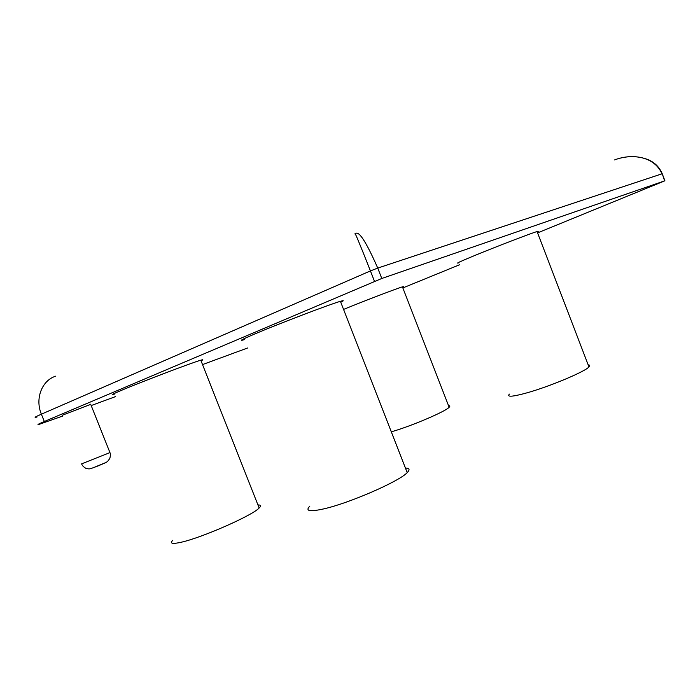 <?xml version="1.0" encoding="UTF-8"?>
<svg xmlns="http://www.w3.org/2000/svg" width="700" height="700" viewBox="0 0 700 700"><rect width="100%" height="100%" fill="white"/><g stroke="black" fill="none" stroke-linecap="round" stroke-linejoin="round"><path stroke-width="1.05" d="M62.562 416.089L39.874 424.104C36.295 425.171 37.774 424.305 44.31 421.514L381.789 278.477L664.904 180.793L537.574 232.89M247.599 347.996L202.519 364.586M115.64 396.559L91.192 405.554M459.471 264.801L402.85 287.936M340.751 302.225C344.181 300.554 344.059 300.248 340.401 301.315C330.225 304.15 278.644 323.794 254.704 333.996C241.754 339.517 238.289 341.408 244.318 339.666M537.224 231.971C538.685 231.236 538.633 231.105 537.066 231.56C531.615 233.047 496.142 246.671 474.425 255.631C460.302 261.467 455.07 263.882 458.719 262.868M402.553 287.184C403.777 286.589 403.734 286.475 402.43 286.86C397.574 288.181 362.303 301.691 343.56 309.418M201.031 360.806C203.525 359.616 203.446 359.406 200.786 360.194C192.255 362.556 140.263 382.305 120.741 390.644C112.534 394.135 110.504 395.273 114.643 394.047M90.711 404.355L62.23 415.266M381.789 278.477L377.746 268.082L661.99 173.819C653.8 155.234 630.298 153.764 614.556 159.933M374.474 281.312L370.431 270.918L377.746 268.082C365.916 241.15 358.4 229.784 355.215 233.984M44.31 421.514L41.379 414.181L370.431 270.918C359.537 243.294 354.419 231.017 355.066 234.106M405.44 468.073C409.535 468.16 410.121 469.674 407.207 472.614C399.394 481.355 349.046 503.326 323.461 508.952C309.601 511.98 305.043 511.044 309.803 506.144M588.184 364.866C589.96 364.989 590.222 365.671 588.971 366.931C584.824 371.752 549.92 386.4 527.284 392.752C512.558 396.821 506.59 397.276 509.39 394.109M448.525 405.65C449.986 405.703 450.196 406.236 449.155 407.269C445.48 411.574 410.83 426.326 391.3 431.821M257.933 504.91C260.864 504.875 261.275 505.899 259.149 507.99C252.639 515.375 201.959 537.749 181.029 542.281C172.252 544.224 169.514 543.559 172.812 540.278M37.03 417.007C33.416 417.979 34.869 417.043 41.379 414.181C34.816 398.624 41.921 380.441 55.667 376.171M664.659 180.88L662.253 173.793M109.944 452.602L81.646 463.846M105.98 462.472L92.934 467.88M664.904 180.793L662.235 173.749C659.514 167.352 654.972 162.724 648.594 159.862C639.398 156.205 629.965 155.636 620.288 158.148M340.401 301.315L407.207 472.614M537.066 231.56L588.971 366.931M402.43 286.86L449.155 407.269M200.786 360.194L259.149 507.99M90.641 404.171L110.022 452.795C110.6 453.661 110.547 455.508 109.856 458.334C106.837 462.805 107.485 461.816 97.983 465.955C88.611 469.394 90.239 469.21 85.995 468.396C83.632 467.031 82.206 465.579 81.716 464.039"/></g></svg>
